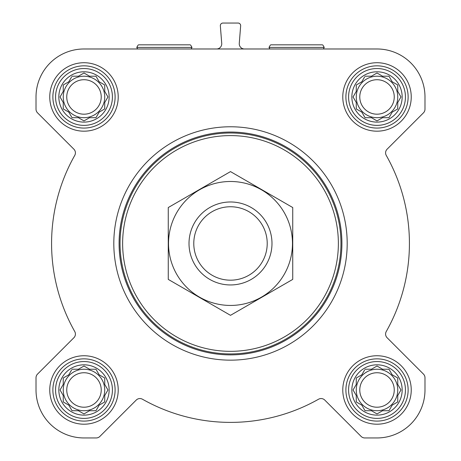 <?xml version="1.0" encoding="UTF-8"?>
<svg xmlns="http://www.w3.org/2000/svg" width="461" height="461" viewBox="0 0 461 461"><rect width="100%" height="100%" fill="white"/><g stroke="black" fill="none" stroke-linecap="round" stroke-linejoin="round"><path stroke-width="0.69" d="M377.012 48.981L83.988 48.981A47.973 47.973 0 0 0 36.016 96.954L36.016 109.176A5.186 5.186 0 0 0 37.537 112.841L73.893 149.197A5.186 5.186 0 0 1 74.74 155.42A178.926 178.926 0 0 0 74.74 331.511A5.186 5.186 0 0 1 73.893 337.734L37.537 374.09A5.186 5.186 0 0 0 36.016 377.755L36.016 389.977A47.973 47.973 0 0 0 83.988 437.95L96.211 437.95A5.186 5.186 0 0 0 99.876 436.429L136.231 400.073A5.186 5.186 0 0 1 142.455 399.226A178.926 178.926 0 0 0 318.545 399.226A5.186 5.186 0 0 1 324.769 400.073L361.124 436.429A5.186 5.186 0 0 0 364.789 437.95L377.012 437.95A47.973 47.973 0 0 0 424.984 389.977L424.984 377.755A5.186 5.186 0 0 0 423.463 374.09L387.107 337.734A5.186 5.186 0 0 1 386.26 331.511A178.926 178.926 0 0 0 386.26 155.42A5.186 5.186 0 0 1 387.107 149.197L423.463 112.841A5.186 5.186 0 0 0 424.984 109.176L424.984 96.954A47.973 47.973 0 0 0 377.012 48.981M365.037 369.232L371.451 369.232L377.012 366.022L382.572 369.232L388.986 369.232L392.196 374.793L397.757 378.003L397.757 384.416L400.966 389.977L397.757 395.538L397.757 401.952L392.196 405.161L388.986 410.722L382.572 410.722L377.012 413.932L371.451 410.722L365.037 410.722L361.827 405.161L356.267 401.952L356.267 395.538L353.057 389.977L356.267 384.416L356.267 378.003L361.827 374.793L364.611 369.97M351.858 389.977A25.153 25.153 0 0 1 389.585 368.195A25.153 25.153 0 0 1 389.585 411.759A25.153 25.153 0 0 1 351.858 389.977M72.014 369.232L78.428 369.232L83.988 366.022L89.549 369.232L95.963 369.232L99.173 374.793L104.733 378.003L104.733 384.416L107.943 389.977L104.733 395.538L104.733 401.952L99.173 405.161L95.963 410.722L89.549 410.722L83.988 413.932L78.428 410.722L72.014 410.722L68.804 405.161L63.243 401.952L63.243 395.538L60.034 389.977L63.243 384.416L63.243 378.003L68.804 374.793L71.588 369.97M58.835 389.977A25.153 25.153 0 0 1 96.568 368.195A25.153 25.153 0 0 1 96.568 411.759A25.153 25.153 0 0 1 58.835 389.977M72.014 76.209L78.428 76.209L83.988 72.999L89.549 76.209L95.963 76.209L99.173 81.77L104.733 84.98L104.733 91.393L107.943 96.954L104.733 102.515L104.733 108.929L99.173 112.138L95.963 117.699L89.549 117.699L83.988 120.909L78.428 117.699L72.014 117.699L68.804 112.138L63.243 108.929L63.243 102.515L60.034 96.954L63.243 91.393L63.243 84.98L68.804 81.77L71.588 76.947M58.835 96.954A25.153 25.153 0 0 1 96.568 75.172A25.153 25.153 0 0 1 96.568 118.736A25.153 25.153 0 0 1 58.835 96.954M365.037 76.209L371.451 76.209L377.012 72.999L382.572 76.209L388.986 76.209L392.196 81.77L397.757 84.98L397.757 91.393L400.966 96.954L397.757 102.515L397.757 108.929L392.196 112.138L388.986 117.699L382.572 117.699L377.012 120.909L371.451 117.699L365.037 117.699L361.827 112.138L356.267 108.929L356.267 102.515L353.057 96.954L356.267 91.393L356.267 84.98L361.827 81.77L364.611 76.947M351.858 96.954A25.153 25.153 0 0 1 389.585 75.172A25.153 25.153 0 0 1 389.585 118.736A25.153 25.153 0 0 1 351.858 96.954M216.561 48.981A5.186 5.186 0 0 0 221.729 43.386L220.346 25.845A2.593 2.593 0 0 1 222.934 23.05L238.066 23.05A2.593 2.593 0 0 1 240.654 25.845L239.271 43.386A5.186 5.186 0 0 0 244.439 48.981M49.759 96.954A34.229 34.229 0 0 1 101.103 67.312A34.229 34.229 0 0 1 101.103 126.596A34.229 34.229 0 0 1 49.759 96.954M49.759 389.977A34.229 34.229 0 0 1 101.103 360.335A34.229 34.229 0 0 1 101.103 419.619A34.229 34.229 0 0 1 49.759 389.977M342.782 389.977A34.229 34.229 0 0 1 394.126 360.335A34.229 34.229 0 0 1 394.126 419.619A34.229 34.229 0 0 1 342.782 389.977M342.782 96.954A34.229 34.229 0 0 1 394.126 67.312A34.229 34.229 0 0 1 394.126 126.596A34.229 34.229 0 0 1 342.782 96.954M122.632 243.466A107.868 107.868 0 0 1 284.437 150.05A107.868 107.868 0 0 1 284.437 336.882A107.868 107.868 0 0 1 122.632 243.466M120.039 243.466A110.461 110.461 0 0 1 285.734 147.802A110.461 110.461 0 0 1 285.734 339.129A110.461 110.461 0 0 1 120.039 243.466M119.088 243.466A111.412 111.412 0 0 1 286.206 146.978A111.412 111.412 0 0 1 286.206 339.953A111.412 111.412 0 0 1 119.088 243.466M113.809 243.466A116.691 116.691 0 0 1 288.845 142.409A116.691 116.691 0 0 1 288.845 344.523A116.691 116.691 0 0 1 113.809 243.466M164.375 44.832L190.203 44.832L164.375 44.832M348.591 96.954A28.421 28.421 0 0 1 391.222 72.337A28.421 28.421 0 0 1 391.222 121.571A28.421 28.421 0 0 1 348.591 96.954M345.894 96.954A31.118 31.118 0 0 1 392.57 70.003A31.118 31.118 0 0 1 392.57 123.905A31.118 31.118 0 0 1 345.894 96.954M55.568 96.954A28.421 28.421 0 0 1 98.199 72.337A28.421 28.421 0 0 1 98.199 121.571A28.421 28.421 0 0 1 55.568 96.954M52.871 96.954A31.118 31.118 0 0 1 99.547 70.003A31.118 31.118 0 0 1 99.547 123.905A31.118 31.118 0 0 1 52.871 96.954M55.568 389.977A28.421 28.421 0 0 1 98.199 365.36A28.421 28.421 0 0 1 98.199 414.595A28.421 28.421 0 0 1 55.568 389.977M52.871 389.977A31.118 31.118 0 0 1 99.547 363.026A31.118 31.118 0 0 1 99.547 416.928A31.118 31.118 0 0 1 52.871 389.977M348.591 389.977A28.421 28.421 0 0 1 391.222 365.36A28.421 28.421 0 0 1 391.222 414.595A28.421 28.421 0 0 1 348.591 389.977M345.894 389.977A31.118 31.118 0 0 1 392.57 363.026A31.118 31.118 0 0 1 392.57 416.928A31.118 31.118 0 0 1 345.894 389.977M353.483 96.216L353.057 96.954M355.84 101.777L356.267 102.515M356.267 108.929L357.004 109.355M364.611 116.961L365.037 117.699L371.451 117.699L372.188 118.125M381.835 118.125L382.572 117.699M388.986 117.699L389.412 116.961M397.019 109.355L397.757 108.929L397.757 102.515L400.966 96.954L397.757 91.393M392.933 82.191L392.196 81.77M389.412 76.947L388.986 76.209L382.572 76.209L377.012 72.999M372.188 75.783L371.451 76.209M361.827 81.77L361.09 82.191M356.267 84.98L356.267 91.393M397.757 96.954A20.745 20.745 0 0 0 377.012 76.209A20.745 20.745 0 0 0 356.267 96.954A20.745 20.745 0 0 0 377.012 117.699A20.745 20.745 0 0 0 397.757 96.954M359.776 96.954A17.236 17.236 0 0 1 385.632 82.029A17.236 17.236 0 0 1 385.632 111.879A17.236 17.236 0 0 1 359.776 96.954M63.243 84.98L63.243 91.393L60.034 96.954L63.243 102.515M63.243 108.929L63.981 109.355M71.588 116.961L72.014 117.699L78.428 117.699L79.165 118.125M88.812 118.125L89.549 117.699M95.963 117.699L96.389 116.961M99.173 112.138L99.91 111.718M104.733 108.929L104.733 102.515L105.16 101.777M105.16 92.131L104.733 91.393M99.91 82.191L99.173 81.77M96.389 76.947L95.963 76.209L89.549 76.209L83.988 72.999M79.165 75.783L78.428 76.209M68.804 81.77L68.067 82.191M104.733 96.954A20.745 20.745 0 0 0 83.988 76.209A20.745 20.745 0 0 0 63.243 96.954A20.745 20.745 0 0 0 83.988 117.699A20.745 20.745 0 0 0 104.733 96.954M63.243 378.003L63.243 384.416L60.034 389.977L63.243 395.538M63.243 401.952L63.981 402.378M71.588 409.985L72.014 410.722L78.428 410.722L83.988 413.932L89.549 410.722M95.963 410.722L96.389 409.985M99.173 405.161L99.91 404.741M104.733 401.952L104.733 395.538L105.16 394.8M105.16 385.154L104.733 384.416M99.91 375.214L99.173 374.793M96.389 369.97L95.963 369.232L89.549 369.232L88.812 368.806M79.165 368.806L78.428 369.232M68.804 374.793L68.067 375.214M104.733 389.977A20.745 20.745 0 0 0 83.988 369.232A20.745 20.745 0 0 0 63.243 389.977A20.745 20.745 0 0 0 83.988 410.722A20.745 20.745 0 0 0 104.733 389.977M356.267 378.003L356.267 384.416L355.84 385.154M353.057 389.977L353.483 390.715M356.267 401.952L357.004 402.378M364.611 409.985L365.037 410.722L371.451 410.722L377.012 413.932L382.572 410.722M388.986 410.722L389.412 409.985M397.019 402.378L397.757 401.952L397.757 395.538L400.966 389.977L397.757 384.416M392.933 375.214L392.196 374.793M389.412 369.97L388.986 369.232L382.572 369.232L381.835 368.806M372.188 368.806L371.451 369.232M361.827 374.793L361.09 375.214M397.757 389.977A20.745 20.745 0 0 0 377.012 369.232A20.745 20.745 0 0 0 356.267 389.977A20.745 20.745 0 0 0 377.012 410.722A20.745 20.745 0 0 0 397.757 389.977M66.753 96.954A17.236 17.236 0 0 1 92.609 82.029A17.236 17.236 0 0 1 92.609 111.879A17.236 17.236 0 0 1 66.753 96.954M66.753 389.977A17.236 17.236 0 0 1 92.609 375.052A17.236 17.236 0 0 1 92.609 404.902A17.236 17.236 0 0 1 66.753 389.977M359.776 389.977A17.236 17.236 0 0 1 385.632 375.052A17.236 17.236 0 0 1 385.632 404.902A17.236 17.236 0 0 1 359.776 389.977M296.625 44.832L322.452 44.832L296.625 44.832M193.781 243.466A36.719 36.719 0 0 1 248.859 211.668A36.719 36.719 0 0 1 248.859 275.263A36.719 36.719 0 0 1 193.781 243.466M189.01 243.466A41.49 41.49 0 0 1 251.245 207.536A41.49 41.49 0 0 1 251.245 279.395A41.49 41.49 0 0 1 189.01 243.466M168.265 207.536L168.265 279.395L230.5 315.33L292.735 279.395L292.735 207.536L230.5 171.601L168.265 207.536M230.5 305.441A61.976 61.976 0 0 0 284.172 212.475A61.976 61.976 0 0 0 176.828 212.475A61.976 61.976 0 0 0 230.5 305.441M190.203 44.832L138.548 44.832M190.652 45.092L192.001 47.425L136.75 47.425L137.649 48.981M322.452 44.832L270.797 44.832M322.902 45.092L324.25 47.425L268.999 47.425L269.898 48.981M138.098 45.092L136.75 47.425M192.001 47.425L191.102 48.981M270.348 45.092L268.999 47.425M324.25 47.425L323.351 48.981"/></g></svg>
